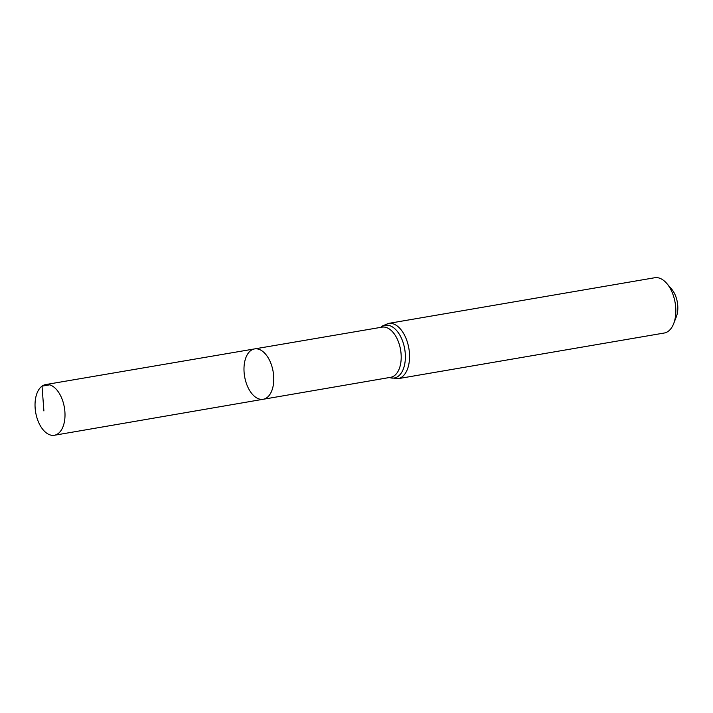 <?xml version="1.0" encoding="UTF-8"?>
<svg xmlns="http://www.w3.org/2000/svg" width="713" height="713" viewBox="0 0 713 713"><rect width="100%" height="100%" fill="white"/><g stroke="black" fill="none" stroke-linecap="round" stroke-linejoin="round"><path stroke-width="1.07" d="M250.923 350.466A25.552 14.474 -99.7 0 0 245.325 379.895A25.552 14.474 -99.7 0 0 263.204 399.271A25.552 14.474 -99.7 0 0 273.141 371.651A25.552 14.474 -99.7 0 0 254.559 348.915A25.552 14.474 -99.7 0 0 250.923 350.466M388.46 323.417A28.048 15.882 -99.7 0 1 408.861 348.372A28.048 15.882 -99.7 0 1 397.943 378.701L664.213 333.024A28.048 15.882 -99.7 0 0 673.678 323.622L676.352 316.724A19.304 10.936 -99.7 0 0 671.61 289.077L666.789 283.462A28.048 15.882 -99.7 0 0 654.73 277.74L388.46 323.417L382.444 325.957L380.742 327.374M673.678 323.622A28.048 15.882 -99.7 0 0 666.789 283.462M254.559 348.915L382.061 327.142A25.454 14.412 -99.7 0 1 400.572 349.789A25.454 14.412 -99.7 0 1 390.671 377.311L263.204 399.271A25.552 14.474 -99.7 0 0 273.141 371.651A25.552 14.474 -99.7 0 0 254.559 348.915L45.677 384.574A25.713 14.563 -99.7 0 0 42.022 386.143A25.713 14.563 -99.7 0 0 36.381 415.759A25.713 14.563 -99.7 0 0 54.375 435.26A25.713 14.563 -99.7 0 0 58.02 433.691A25.713 14.563 -99.7 0 0 63.662 404.093A25.713 14.563 -99.7 0 0 45.677 384.574M49.652 384.842L42.022 386.143L43.903 410.964M389.494 377.516A26.746 15.151 -99.7 0 0 404.815 349.664A26.746 15.151 -99.7 0 0 381.464 326.911A26.746 15.151 -99.7 0 0 380.885 327.347M397.943 378.701L389.343 377.542M263.204 399.271L54.375 435.26"/></g></svg>

